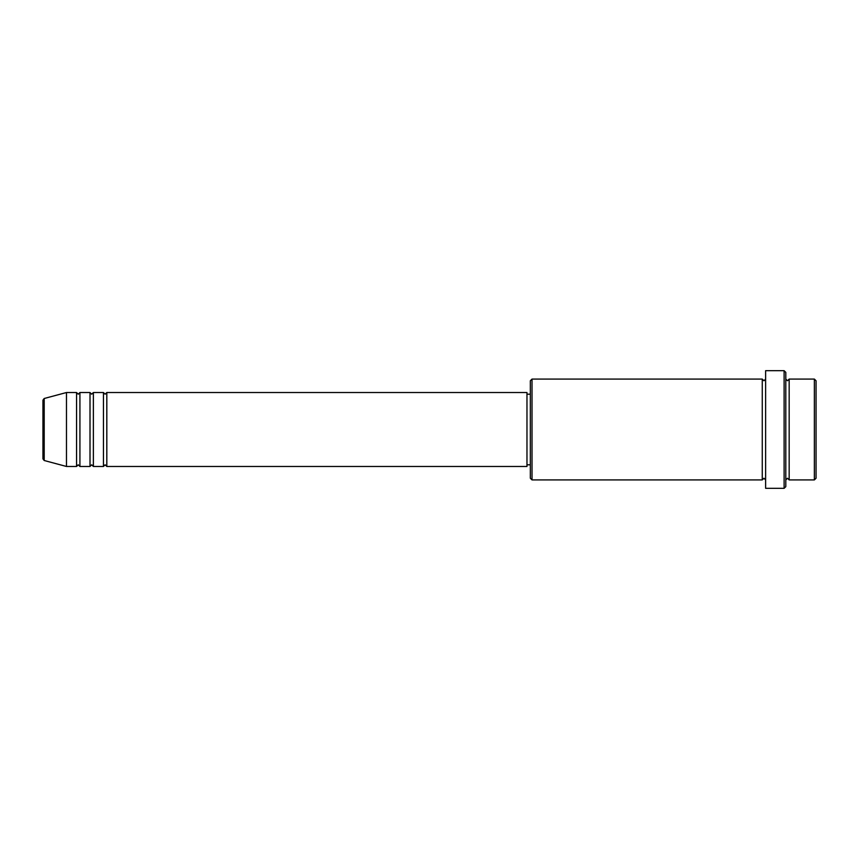 <?xml version="1.0" encoding="UTF-8"?>
<svg xmlns="http://www.w3.org/2000/svg" width="859" height="859" viewBox="0 0 859 859"><rect width="100%" height="100%" fill="white"/><g stroke="black" fill="none" stroke-linecap="round" stroke-linejoin="round"><path stroke-width="0.64" stroke-dasharray="4.29 3.22" d="M42.95 400.122L42.95 458.878M106.817 466.469L106.817 392.531M103.456 466.469L103.456 392.531M93.373 466.469L93.373 392.531M90.012 466.469L90.012 392.531M79.919 466.469L79.919 392.531M76.558 466.469L76.558 392.531M816.05 478.238L816.05 380.762M814.364 379.077L814.364 479.923M530.336 380.762L530.336 478.238M532.022 479.923L532.022 379.077M785.802 486.645L785.802 372.355M784.117 370.68L784.117 488.32M789.163 479.923L789.163 379.077M762.266 479.923L762.266 379.077M765.627 488.32L765.627 370.68M526.975 466.469L526.975 392.531M66.476 466.469L66.476 392.531M785.802 429.5L785.802 479.923L785.802 429.5M765.627 429.5L765.627 479.923L765.627 429.5M530.336 429.5L530.336 394.206L530.336 429.5M44.196 460.499L44.196 398.501"/><path stroke-width="1.29" d="M42.95 458.878L42.95 400.122L44.196 398.501L44.196 460.499L42.95 458.878M106.817 392.531L106.817 466.469L526.975 466.469L526.975 392.531L106.817 392.531L105.131 394.206L103.456 392.531L103.456 466.469L93.373 466.469L93.373 392.531L103.456 392.531M90.012 392.531L90.012 466.469L79.919 466.469L79.919 392.531L90.012 392.531L91.688 394.206L93.373 392.531M76.558 392.531L76.558 466.469L66.476 466.469L66.476 392.531L76.558 392.531L78.244 394.206L79.919 392.531M814.364 379.077L816.05 380.762L816.05 478.238L814.364 479.923L814.364 379.077L789.163 379.077L789.163 479.923L814.364 479.923M532.022 479.923L530.336 478.238L530.336 380.762L532.022 379.077L532.022 479.923L762.266 479.923L762.266 379.077L763.952 380.762L765.627 379.077M784.117 370.68L785.802 372.355L785.802 486.645L784.117 488.32L784.117 370.68L765.627 370.68L765.627 488.32L784.117 488.32M785.802 379.077L787.478 380.762L789.163 379.077M526.975 464.794L530.336 464.794M44.196 460.499L66.476 466.469M44.196 398.501L66.476 392.531M532.022 379.077L762.266 379.077M526.975 394.206L530.336 394.206M762.266 479.923L763.952 478.238L765.627 479.923M789.163 479.923L787.478 478.238L785.802 479.923M79.919 466.469L78.244 464.794L76.558 466.469M93.373 466.469L91.688 464.794L90.012 466.469M106.817 466.469L105.131 464.794L103.456 466.469"/></g></svg>

